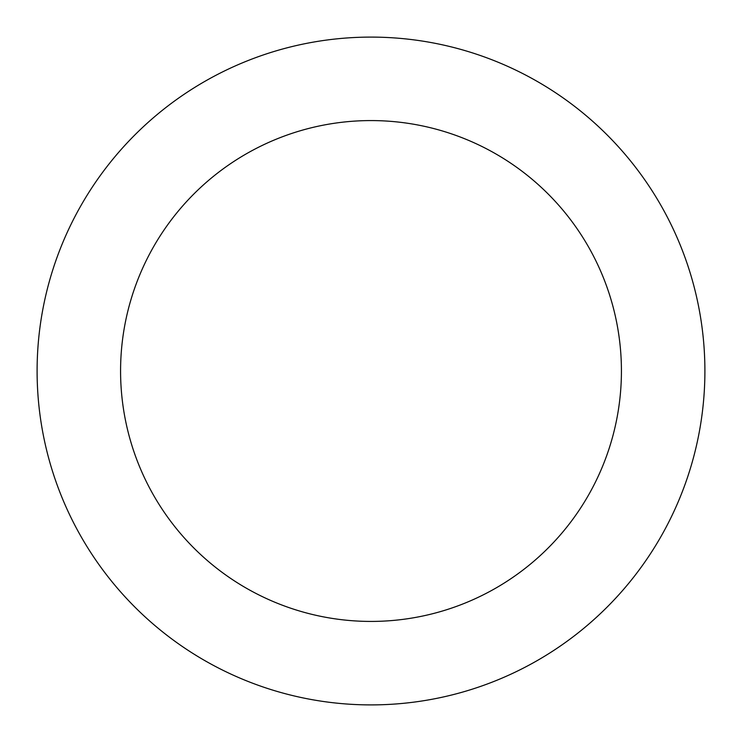 <?xml version="1.0" encoding="UTF-8"?>
<svg xmlns="http://www.w3.org/2000/svg" width="742" height="742" viewBox="0 0 742 742"><rect width="100%" height="100%" fill="white"/><g stroke="black" fill="none" stroke-linecap="round" stroke-linejoin="round"><path stroke-width="1.11" d="M371 704.9A333.9 333.9 0 0 0 704.9 371A333.9 333.9 0 0 0 371 37.1A333.9 333.9 0 0 0 37.1 371A333.9 333.9 0 0 0 371 704.9A333.9 333.9 0 0 0 704.9 371A333.9 333.9 0 0 0 371 37.1M371 621.425A250.425 250.425 0 0 0 621.425 371A250.425 250.425 0 0 0 371 120.575A250.425 250.425 0 0 0 120.575 371A250.425 250.425 0 0 0 371 621.425"/></g></svg>
